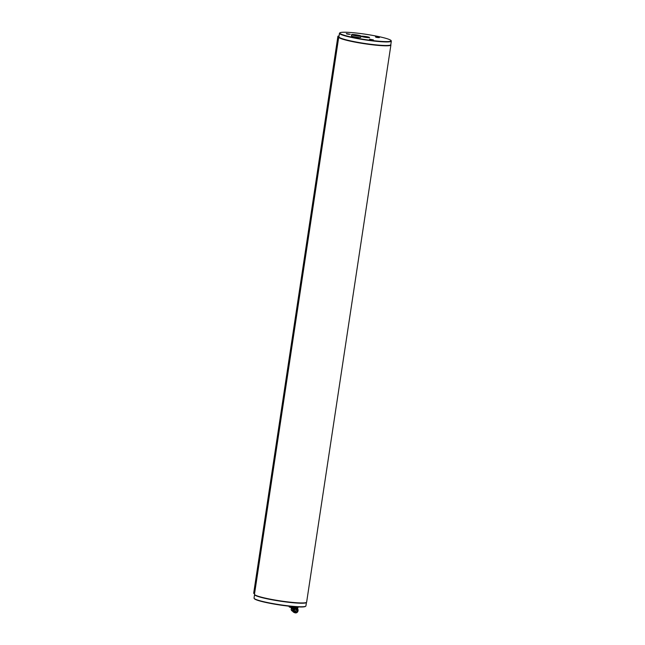 <?xml version="1.0" encoding="UTF-8"?>
<svg xmlns="http://www.w3.org/2000/svg" width="645" height="645" viewBox="0 0 645 645"><rect width="100%" height="100%" fill="white"/><g stroke="black" fill="none" stroke-linecap="round" stroke-linejoin="round"><path stroke-width="0.97" d="M390.991 40.498A25.937 2.669 8.6 0 0 373.399 35.539A25.937 2.669 8.6 0 0 346.139 32.25A25.937 2.669 8.6 0 0 339.98 32.782A25.937 2.669 8.6 0 0 365.046 39.547A25.937 2.669 8.6 0 0 390.991 40.498L391.241 40.828A26.235 2.693 -171.4 0 1 391.338 41.127A26.235 2.693 -171.4 0 1 364.997 39.869A26.235 2.693 -171.4 0 1 339.455 33.282L338.923 36.821A26.235 2.693 8.6 0 0 339.02 37.12A26.235 2.693 8.6 0 0 356.814 42.135A26.235 2.693 8.6 0 0 384.388 45.464A26.235 2.693 8.6 0 0 390.62 44.924A26.235 2.693 8.6 0 0 390.806 44.674A26.381 2.709 -171.4 0 1 390.902 44.989A26.381 2.709 -171.4 0 1 368.884 44.36A26.381 2.709 -171.4 0 1 340.125 38.232A26.381 2.709 -171.4 0 1 338.738 37.096A26.381 2.709 -171.4 0 1 338.923 36.838M390.902 44.989L306.641 602.132A26.381 2.709 -171.4 0 1 284.622 601.503A26.381 2.709 -171.4 0 1 255.863 595.375A26.381 2.709 -171.4 0 1 254.477 594.238L338.738 37.096M390.62 44.924L390.289 45.174A25.937 2.669 -171.4 0 1 384.122 45.706A25.937 2.669 -171.4 0 1 356.862 42.417A25.937 2.669 -171.4 0 1 339.27 37.458L339.02 37.12M339.455 33.282A26.235 2.693 -171.4 0 1 339.641 33.024L339.98 32.782M375.463 36.846L379.389 37.62L375.463 36.846M369.488 39.135L373.415 39.901L369.488 39.135M346.3 33.532L350.227 34.306L346.3 33.532M362.321 36.16A4.201 0.435 8.6 0 0 361.297 36.313A4.201 0.435 8.6 0 0 365.376 37.337A4.201 0.435 8.6 0 0 369.585 37.563A4.201 0.435 8.6 0 0 367.045 36.749A4.201 0.435 8.6 0 0 362.321 36.16M349.195 34.322L346.736 33.951M372.375 39.917L369.924 39.547M378.357 37.636L375.898 37.265M254.573 594.553L254.041 598.092A26.235 2.693 8.6 0 0 254.138 598.391A26.235 2.693 8.6 0 0 279.575 604.688A26.235 2.693 8.6 0 0 305.738 606.195A26.235 2.693 8.6 0 0 305.915 605.945L306.456 602.398A26.235 2.693 -171.4 0 1 306.456 602.398A26.235 2.693 -171.4 0 1 275.48 600.398A26.235 2.693 -171.4 0 1 254.573 594.553A26.235 2.693 -171.4 0 1 254.573 594.537M305.738 606.195L305.399 606.445A25.937 2.669 -171.4 0 1 279.535 604.946A25.937 2.669 -171.4 0 1 254.388 598.729L254.138 598.391M358.322 35.572L354.218 35.104L358.322 35.572M354.815 34.653A4.725 0.484 -171.4 0 1 360.934 36.039A4.725 0.484 -171.4 0 1 356.193 35.814A4.725 0.484 -171.4 0 1 351.606 34.628A4.725 0.484 -171.4 0 1 354.815 34.653M360.934 36.039L360.74 37.346A4.725 0.484 -171.4 0 1 356 37.12A4.725 0.484 -171.4 0 1 351.404 35.935L351.606 34.628M356.653 35.588L356.709 35.185M296.152 609.001A1.508 1.411 -65.4 0 1 297.216 611.081A1.508 1.411 -65.4 0 1 294.563 610.106A1.508 1.411 -65.4 0 1 296.152 609.001M295.974 608.993A1.508 1.411 -65.4 0 1 294.829 611.5M293.112 607.638L291.298 609.025L291.395 607.574M296.216 608.88A1.653 1.548 -65.4 0 1 297.192 611.476A1.653 1.548 -65.4 0 1 294.507 611.17A1.653 1.548 -65.4 0 1 296.216 608.88M296.466 612.653A2.548 2.386 -65.4 0 1 294.547 612.661L293.814 612.323A2.548 2.386 -65.4 0 1 295.249 607.493A2.548 2.386 -65.4 0 1 295.934 607.687L296.668 608.025A2.548 2.386 -65.4 0 1 297.917 609.485M294.547 612.661A2.548 2.386 -65.4 0 1 295.982 607.832A2.548 2.386 -65.4 0 1 296.668 608.025M294.878 612.532A2.298 2.145 -65.4 0 1 296.103 608.154A2.298 2.145 -65.4 0 1 296.789 608.364M293.564 607.953A4.338 0.443 -171.4 0 1 289.194 606.889A4.338 0.443 -171.4 0 1 289.178 606.864M297.748 608.154A4.338 0.443 -171.4 0 1 297.732 608.179A4.338 0.443 -171.4 0 1 297.087 608.267M298.716 606.961L298.022 607.219A4.531 0.468 -171.4 0 1 296.998 607.284A4.531 0.468 -171.4 0 1 292.749 606.808A4.531 0.468 -171.4 0 1 290.54 606.356M298.756 606.937L296.998 607.284L291.363 606.437M297.031 608.235A4.386 0.452 8.6 0 0 297.788 608.138A4.386 0.452 8.6 0 0 297.813 608.098L297.861 607.816A4.386 0.452 -171.4 0 1 296.474 607.929M296.337 607.872A4.338 0.443 8.6 0 0 297.813 607.735A4.386 0.452 -171.4 0 1 297.845 607.759A4.386 0.452 -171.4 0 1 297.861 607.816M294.031 607.687A4.386 0.452 -171.4 0 1 289.178 606.502A4.386 0.452 -171.4 0 1 289.21 606.461A4.386 0.452 -171.4 0 1 289.242 606.437L289.21 606.461M289.178 606.502L289.137 606.784A4.386 0.452 8.6 0 0 289.154 606.832A4.386 0.452 8.6 0 0 293.62 607.921M294.225 607.614A4.338 0.443 -171.4 0 1 289.468 606.598A4.338 0.443 -171.4 0 1 289.258 606.461A4.338 0.443 8.6 0 0 294.128 607.646M291.177 607.082A3.959 0.403 8.6 0 0 294.209 607.614M297.821 607.735L297.845 607.759A4.338 0.443 -171.4 0 1 297.797 607.751A4.338 0.443 -171.4 0 1 296.216 607.816M289.218 606.405A4.386 0.452 8.6 0 0 289.436 606.55A4.386 0.452 8.6 0 0 294.322 607.582M296.111 607.767A4.386 0.452 8.6 0 0 297.853 607.711A4.386 0.452 8.6 0 0 297.877 607.671L297.942 607.243M294.66 611.25A1.274 1.193 114.6 0 0 295.684 609.033M254.59 593.505L253.662 593.336L270.513 481.912L271.44 482.081L270.513 481.912L287.364 370.48L288.291 370.649L287.364 370.48L304.214 259.056L305.141 259.217L304.214 259.056L321.065 147.624L321.992 147.794L321.065 147.624L337.924 36.193L338.988 36.386M337.924 36.193A28.324 2.911 -171.4 0 1 339.044 36.031M292.725 611.258L292.354 611.097A2.04 1.911 -65.4 0 1 291.298 609.025M296.289 608.445A2.104 1.967 -65.4 0 1 297.522 611.734A2.104 1.967 -65.4 0 1 294.112 611.347A2.104 1.967 -65.4 0 1 296.289 608.445M296.257 608.227A2.298 2.145 -65.4 0 1 297.869 611.379A2.298 2.145 -65.4 0 1 293.838 609.904A2.298 2.145 -65.4 0 1 296.257 608.227M390.806 44.674L391.338 41.127M296.716 608.324L296.869 608.396C298.353 608.267 299.216 612.879 294.959 612.565L294.805 612.5M291.185 608.936A2.04 2.04 0 0 0 292.354 611.097"/></g></svg>
